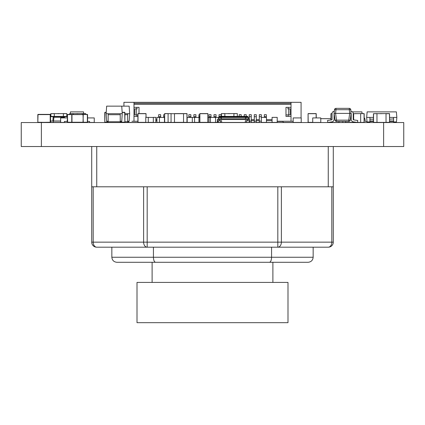<?xml version="1.0" encoding="UTF-8"?>
<svg xmlns="http://www.w3.org/2000/svg" width="425" height="425" viewBox="0 0 425 425"><rect width="100%" height="100%" fill="white"/><g stroke="black" fill="none" stroke-linecap="round" stroke-linejoin="round"><path stroke-width="0.64" d="M248.545 117.922L248.545 118.777M65.519 117.922L66.651 117.922M67.442 117.922L60.637 117.922L60.637 122.448L64.409 122.448L52.11 122.448M64.642 117.922L64.249 117.922M64.026 117.922L65.253 117.922M62.512 117.922L63.298 117.922M63.814 117.922L63.755 117.268L64.52 117.268A0.765 0.765 172.2 0 0 63.755 116.567A0.765 0.765 172.2 0 1 64.52 117.268L64.579 117.922L62.682 117.922L63.633 117.922M83.704 113.592L83.55 111.881L70.428 111.881L70.279 113.592M67.442 118.873A2.013 2.013 172.2 0 0 67.378 119.186A2.013 2.013 172.2 0 1 67.442 118.873A2.013 2.013 172.2 0 0 67.378 119.186L67.155 121.003A0.505 0.505 -7.8 0 1 66.656 121.444L64.409 121.444L64.409 122.549M89.574 121.444L87.571 121.444L89.574 121.444L89.574 122.549M67.378 119.186L67.155 121.003A0.505 0.505 -7.8 0 1 66.656 121.444L64.409 121.444L66.656 121.444A0.505 0.505 -7.8 0 0 67.155 121.003L67.378 119.186M180.444 113.693L180.019 113.693M182.931 113.693L174.983 113.693M174.882 122.347L183.032 122.347M180.444 113.592L177.905 113.592M180.195 113.592L177.852 113.592M178.553 113.592L178.155 113.592M320.779 118.676L330.942 118.676L330.799 119.999M330.799 122.028L330.799 122.549M67.442 116.407L50.405 116.407L67.442 116.407M50.405 114.596L50.66 122.246L50.203 122.448L38.022 122.448L50.203 122.246L50.203 114.596L38.022 114.596L37.82 122.246L50.203 122.448L50.203 114.394L38.022 114.394L50.203 114.394L38.022 114.394L37.82 122.246L37.82 114.596M43.451 122.448L46.973 122.448M70.327 122.448L73.849 122.347M245.703 116.407L219.475 116.407L247.456 116.407L221.292 116.407L245.544 116.407L245.544 117.013L248.062 117.013A0.606 0.606 -45 0 0 247.456 116.407A0.606 0.606 135 0 1 247.653 116.445M219.475 116.407A0.606 0.606 135 0 0 218.87 117.013A0.606 0.606 135 0 1 219.475 116.407A0.606 0.606 135 0 0 218.87 117.013L248.062 117.013L248.264 117.417L218.668 117.417L221.388 117.215L221.388 116.407M248.195 117.406L245.719 117.417M218.562 117.417L221.218 117.417M221.377 117.417L245.544 117.215L221.388 117.215L248.365 117.417L245.544 117.619L245.544 118.777L248.561 118.777L248.561 117.613M245.528 117.417L221.404 117.417M218.365 118.777L218.365 117.619L221.388 117.619L221.356 119.531L245.57 119.531L245.544 118.777L221.388 118.777L221.356 119.531L217.611 119.531L218.365 118.777L221.388 118.777M248.561 118.777L249.321 119.531L245.57 119.531M247.557 120.737L245.342 120.737L246.553 120.737L246.553 122.448L249.571 122.448L249.571 119.531L249.571 120.737L247.557 120.737L247.557 119.531L249.571 119.531L219.374 119.531L219.374 120.737L217.361 120.737L217.361 119.531L219.374 119.531L217.361 119.531L217.361 122.448L217.361 120.737L217.361 122.448L216.022 122.448M219.374 119.531L219.374 120.737L221.59 120.737L220.378 120.737L220.378 122.448L217.361 122.448M246.553 122.448L245.342 122.448L245.342 120.737L245.342 122.448L221.59 122.448L221.59 120.737L221.59 122.448L220.378 122.448L220.378 120.737M218.365 120.737L218.365 122.448M225.319 116.307L221.292 116.307M373.442 121.444L369.925 121.444L373.442 121.444L369.925 121.444L369.925 122.549L369.925 121.943L367.051 121.943L366.658 117.417L367.142 111.881L396.371 111.881L396.854 117.417L393.582 117.417L393.582 121.444L389.55 121.444L393.582 121.444L393.582 122.549M366.658 117.417L373.442 117.417L369.925 117.417L369.925 119.367M389.55 117.417L393.582 117.417M393.582 121.943L396.456 121.943L396.854 117.417M373.442 119.186L369.925 119.186L369.925 121.003L373.442 121.003M369.925 121.183L369.925 122.549M369.925 121.444L369.925 121.003M389.05 122.448L383.908 122.448L389.05 122.549M389.55 119.186L393.582 118.926M63.755 117.268L63.755 116.567L63.755 117.268L53.927 117.268L53.927 116.567L63.755 116.567L53.927 116.567A0.765 0.765 172.2 0 0 53.162 117.268L52.833 121.098M60.637 121.077L53.529 121.077L53.067 122.416M53.927 116.567A0.765 0.765 172.2 0 0 53.162 117.268L52.833 121.045L50.66 121.045L50.66 122.448L50.66 121.045L52.833 121.045L50.66 121.045L50.66 122.448L60.637 122.448M53.529 121.077L53.927 117.268L53.162 117.268L52.833 121.045L53.162 117.268M63.367 116.407L63.367 113.592L50.888 113.693L50.888 116.407M59.994 113.592L57.858 113.693M54.31 116.407L54.31 113.592L50.787 113.693L54.31 113.592M50.787 113.693L50.787 116.407L50.888 113.592M63.367 113.592L66.789 113.592L63.367 113.592M66.789 116.407L66.789 113.592L63.367 113.693M58.91 113.592L57.858 113.592L58.91 113.693M199.782 122.347L199.782 113.693L207.836 113.592L199.782 113.693L199.883 122.448L207.937 122.347L207.937 113.693L199.782 113.693L199.782 122.347L199.782 113.693L199.782 122.347L207.836 122.347L207.836 113.693L199.883 113.693L199.883 122.448L205.955 122.549M204.908 113.693L204.404 113.693M199.782 113.693L207.836 113.592L207.836 122.448L208.978 122.549M204.908 113.592L204.26 113.592M203.023 113.592L202.369 113.592M204.664 113.592L202.619 113.592M187.064 122.347L183.542 122.347L183.542 113.592L187.064 113.693L186.963 122.448L174.484 122.347L174.484 113.693L171.057 113.693L171.057 122.347L164.666 122.448L164.666 113.592L168.087 113.592L164.666 113.592L168.087 113.592L164.666 113.693L164.666 122.347L168.087 122.347L168.087 113.693L171.057 113.592L171.057 122.448L170.728 122.448M357.467 122.347L360.655 122.448L360.655 113.592L353.207 113.693M345.615 121.444L345.615 122.448L353.568 122.448L353.669 121.917L353.669 122.347L356.74 122.347M357.287 113.592L355.146 113.693M360.655 113.592L364.177 113.693L364.177 122.347L364.177 113.693L364.177 122.347L364.177 113.693L360.655 113.592L364.076 113.592L360.655 113.592L364.076 113.693L364.076 122.448L360.655 122.448L364.177 122.347L360.655 122.448M356.198 113.592L355.146 113.592L356.203 113.693M383.908 122.347L386.022 122.448L386.022 113.592L373.543 113.693L373.543 122.347L386.022 122.448M382.654 113.592L380.513 113.693M376.975 122.347L376.964 113.592L373.442 113.693L376.964 113.592L373.442 113.693L373.442 122.347L373.442 113.693L376.964 113.592M373.543 122.448L376.964 122.448L373.442 122.347L373.442 113.693L373.442 122.347M386.022 113.592L389.55 113.693L389.55 122.347L389.55 113.693L389.55 122.347L389.55 113.693L386.022 113.592L389.449 113.592L386.022 113.693L389.449 113.693L389.55 122.347L386.022 122.347M381.57 113.592L380.513 113.592L381.57 113.693M233.899 116.407L233.899 113.592L221.42 113.693L221.42 116.307M230.531 113.592L228.39 113.693M224.841 116.307L224.841 113.592L221.319 113.693L224.841 113.592M221.319 113.693L221.319 116.307L221.42 113.592M233.899 113.592L237.32 113.592L233.899 113.592M237.32 116.407L237.32 113.592L233.899 113.693M229.442 113.592L228.39 113.592L229.447 113.693M174.484 122.347L171.057 122.448L174.5 122.411M174.484 113.592L186.963 113.693L186.963 122.448L180.795 122.549M186.963 113.592L183.542 113.592M179.802 113.592L177.942 113.693M177.942 113.592L174.983 113.592M352.522 111.881L361.93 111.881L362.079 113.592M364.177 117.81A2.013 2.013 153.4 0 1 364.985 119.186A2.013 2.013 153.4 0 0 364.177 117.81A2.013 2.013 153.4 0 1 364.985 119.186L365.208 121.003A0.505 0.505 -26.6 0 0 365.707 121.444L367.009 121.444L365.707 121.444A0.505 0.505 -26.6 0 1 365.208 121.003A0.505 0.505 -26.6 0 0 365.707 121.444L367.009 121.444M342.784 121.444L342.784 122.549L342.784 121.444L345.031 121.444L342.784 121.444M367.949 121.943L367.949 122.549M364.177 122.251A2.013 2.013 153.4 0 0 364.501 122.549M180.572 122.448L177.151 122.448L180.572 122.448M168.087 113.592L164.565 113.693M291.013 102.319L291.013 103.323L133.987 103.323L133.987 102.319L291.013 102.319M133.987 103.323L133.987 104.332L291.013 104.332L291.013 103.323M293.027 121.242L291.013 121.242L291.013 104.332M288.192 114.899L288.192 116.407L291.013 116.407L285.983 116.407L285.983 107.35L291.013 107.35M288.192 108.858L288.192 107.35M137.907 121.242L133.987 121.242L133.987 107.35L139.018 107.35L139.018 113.592L139.018 107.854M137.907 116.407L133.987 116.407L136.808 116.407L136.808 114.899M136.808 108.858L136.808 107.35M281.451 102.319L283.969 102.319M141.031 102.319L143.549 102.319M123.919 106.149L123.919 102.319L151.852 102.319M298.552 117.922L293.16 117.922L293.16 122.448L283.969 122.448A1.004 1.004 116.6 0 1 282.96 121.444L277.206 121.444M273.147 102.319L301.081 102.319L301.081 117.922M272.069 119.632L266.464 119.632M291.013 121.242L277.206 121.242M133.987 107.35L133.987 104.332M156.926 119.632L155.837 119.632M158.647 117.374L158.647 114.697L160.661 114.697L158.647 114.697L158.647 117.374M163.683 117.427L163.683 114.697L164.565 114.697L163.683 114.697L163.683 117.427M188.843 117.374L188.843 114.697L190.857 114.697L188.843 114.697L188.843 117.374M193.88 117.374L193.88 114.697L195.893 114.697L193.88 114.697L193.88 117.374M198.911 117.427L198.911 114.697L199.782 114.697L198.911 114.697L198.911 117.427M208.978 117.374L208.978 114.697L210.991 114.697L208.978 114.697L208.978 117.374M214.009 117.374L214.009 114.697L216.022 114.697L214.009 114.697L214.009 117.374M219.045 116.588L219.045 114.697L221.058 114.697L219.045 114.697L219.045 116.588M239.174 116.407L239.174 114.697L241.188 114.697L239.174 114.697L239.174 116.407M244.205 116.407L244.205 114.697L246.218 114.697L244.205 114.697L244.205 116.407M249.241 119.632L249.241 114.697L251.255 114.697L249.241 114.697L249.241 119.526M251.255 122.448L254.272 122.448L254.272 119.632L251.255 119.632M254.272 119.632L254.272 114.697L256.286 114.697L254.272 114.697L254.272 122.549M256.286 122.448L259.308 122.448L259.308 119.632L256.286 119.632M259.308 119.632L259.308 114.697L261.317 114.697L259.308 114.697L259.308 122.549M264.339 117.374L264.339 114.697L266.353 114.697L264.339 114.697L264.339 117.374M266.353 117.374L266.353 114.697M264.339 122.549L261.317 122.448M214.009 122.549L210.991 122.448M198.911 122.549L195.893 122.448M193.88 122.549L192.238 122.448M168.714 122.549L164.565 122.347M163.683 122.549L160.661 122.448M158.647 122.549L148.633 122.358M276.367 122.411L266.353 122.448M156.926 120.636L155.837 120.636M254.272 120.636L251.255 120.636M259.308 120.636L256.286 120.636M272.069 120.636L266.464 120.636M160.661 117.427L160.661 114.697M133.987 121.242L131.973 121.242M127.649 122.448L138.008 122.448L138.008 113.592L146.062 113.693L137.907 113.693L137.907 122.347L137.907 113.693L137.907 122.347L137.907 113.693L145.961 113.592L138.008 113.592L145.961 113.592L138.008 113.693L138.008 122.347L145.77 122.347M164.565 116.71L163.683 116.71M266.353 116.71L264.339 116.71M136.303 114.899L136.303 108.858L134.794 108.858L134.794 114.899L137.907 114.899M285.983 114.899L290.206 114.899L290.206 108.858L287.693 108.858M136.303 108.858L137.307 108.858M288.697 114.899L288.697 108.858M190.857 117.374L190.857 114.697M190.857 116.71L188.843 116.71M195.893 117.427L195.893 114.697M195.893 116.71L193.88 116.71M199.782 116.71L198.911 116.71M210.991 117.374L210.991 114.697M210.991 116.71L208.978 116.71M216.022 117.427L216.022 114.697M216.022 116.71L214.009 116.71M221.058 116.407L221.058 114.697M241.188 116.407L241.188 114.697M246.218 116.407L246.218 114.697M245.544 116.71L244.205 116.71M251.255 122.549L251.255 114.697M251.255 121.141L249.571 121.141L251.255 121.141M251.255 116.71L249.241 116.71M256.286 122.549L256.286 114.697M256.286 121.141L254.272 121.141L256.286 121.141M256.286 116.71L254.272 116.71M261.317 122.549L261.317 114.697M261.317 121.141L259.308 121.141L261.317 121.141M261.317 116.71L259.308 116.71M160.661 116.71L158.647 116.71M83.04 114.596L71.968 114.596L71.968 122.246L83.04 122.246L83.242 114.394L87.571 114.596L87.571 122.246L87.369 114.394L83.04 114.596L83.242 122.246L87.369 122.246L87.369 114.596L83.242 114.394M71.942 122.347L67.442 122.246L67.442 114.596L71.968 114.596L67.442 114.596L67.639 122.246L71.767 122.246L71.767 114.596L67.639 114.394M87.571 122.246L82.285 122.448L87.571 122.246M73.228 122.246L82.285 122.246M82.285 114.596L82.285 113.592L69.806 113.693L69.806 114.394M78.917 113.592L76.776 113.693M73.228 114.596L73.228 113.592L69.705 113.693L73.228 113.592M69.705 113.693L69.705 114.394L69.806 113.592M82.285 113.592L85.712 113.592L82.285 113.592M85.712 114.394L85.712 113.592L82.285 113.693M77.833 113.592L76.776 113.592L77.833 113.693M38.022 114.394L50.203 114.394M146.062 117.374L145.961 113.592M143.039 113.693L142.534 113.693M143.039 113.592L142.386 113.592M141.148 113.592L140.5 113.592M142.789 113.592L140.744 113.592M313.65 113.693L313.225 113.693M316.136 117.922L316.136 113.693L308.183 113.592L316.136 113.592L308.082 113.693L308.082 122.347L308.082 113.693L316.237 113.693L308.082 113.693L308.183 122.448L320.779 122.448L320.779 117.922L317.624 117.922M316.237 117.922L316.237 113.693M308.082 122.347L308.082 113.693L308.082 122.347L312.726 122.347M313.65 113.592L311.111 113.592M313.4 113.592L312.997 113.592M311.759 113.592L311.355 113.592M123.213 106.149L121.747 106.149L122.246 113.698L106.144 113.698L106.643 106.149L129.157 106.149L121.747 106.149L129.157 106.149L129.662 113.698L124.897 113.698L127.649 113.698L127.649 114.707L124.897 114.707M111.722 106.149L114.607 106.149L111.722 106.149M113.81 106.149L112.221 106.149M111.77 106.149L113.332 106.149M122.246 113.698L121.747 121.247L120.233 121.247M108.157 121.247L106.643 121.247L107.652 122.257L108.157 122.549L108.157 122.257M106.144 113.698L106.643 121.247M113.454 106.149L114.155 106.149M114.559 106.149L115.377 106.149M121.747 121.247L120.233 122.549L120.233 114.707L108.157 114.707L108.157 113.698L120.233 113.698L120.233 114.707M108.157 122.549L108.157 114.707M293.16 122.448L301.213 122.448L301.213 117.922L293.16 117.922L298.961 117.922M295.194 117.922L296.315 117.922M296.602 117.922L297.601 117.922M298.217 117.922L299.333 117.922M297.277 117.922L299.168 117.922M87.571 117.922L94.254 117.922L87.571 117.922L94.254 117.922L94.254 122.448L89.574 122.448M90.206 117.922L91.099 117.922M89.59 117.922L92.22 117.922M88.081 117.922L88.862 117.922M90.137 117.922L89.202 117.922M89.813 117.922L90.823 117.922M104.784 122.246L104.97 112.301L106.234 112.301L104.768 112.503L104.768 122.166L104.97 112.301L104.768 122.166L104.768 112.503L104.768 122.166L107.562 122.166M120.828 122.166L124.897 122.166L124.897 112.503L122.156 112.301L124.748 112.306M104.773 122.214L104.97 112.301M121.608 106.149L122.017 106.149L121.608 106.149M119.186 106.149L119.701 106.149M121.284 106.149L123.266 106.149M121.97 106.149L122.788 106.149M129.662 113.698L129.157 121.247L127.649 121.247M129.157 121.247L127.649 122.549L127.649 114.707M187.17 122.411L192.302 122.411L192.302 117.374L187.17 117.374L187.17 122.411L187.17 117.374L195.112 117.427M192.599 122.411L195.112 122.358M148.288 122.411L148.288 117.374L145.77 117.374L145.77 122.411L148.288 122.411M153.319 117.374L153.319 122.411L155.837 122.411L155.837 117.374L153.319 117.374M148.288 122.358L153.319 122.358M148.288 117.427L153.319 117.427M199.782 117.374L198.948 117.374L198.948 122.411L199.803 122.411M207.915 122.411L210.433 122.411L210.433 117.374L210.433 122.411L215.571 122.411L215.571 117.374L207.937 117.374M209.015 117.374L209.015 122.411M221.388 117.374L222.594 117.374M277.206 117.374L272.069 117.374L272.069 122.411L272.069 117.374L277.206 117.374L277.206 122.411L272.069 122.411M215.571 122.358L217.361 122.358M215.571 117.427L218.508 117.427M210.433 117.374L215.571 117.374M266.464 117.374L261.332 117.374L261.332 122.411L261.332 117.374L266.464 117.374L266.464 122.411L261.332 122.411M164.475 122.411L164.433 117.427M168.087 122.358L171.057 122.347M192.302 122.411L194.565 122.411L194.565 117.374M194.565 122.358L198.948 122.358M194.565 117.427L198.948 117.427M159.439 122.411L159.439 117.374L156.926 117.374L156.926 122.411L159.439 122.411M159.439 122.358L164.475 122.358M159.439 117.427L164.475 117.427M353.669 119.882L353.669 113.693L353.568 119.866M331.043 121.996L331.048 122.549M330.942 119.978L330.942 113.693L332.068 113.592L330.942 113.693L330.942 119.978L330.942 113.693L330.942 119.978L330.942 113.693L332.068 113.592M331.043 122.448L338.991 122.448L331.043 122.448L338.991 122.448L338.991 121.444M318.745 117.922L312.726 117.922L320.779 117.922L312.726 117.922L312.726 122.448L308.183 122.448L308.082 113.693M312.726 118.421L312.726 117.922L312.726 118.421M316.731 117.922L316.338 117.922M316.115 117.922L317.348 117.922M314.606 117.922L315.387 117.922M316.662 117.922L315.722 117.922M337.237 108.359L341.998 108.359M351.124 113.395L350.243 120.142A1.509 1.509 172.2 0 1 348.75 121.444L336.526 121.444L336.526 120.142L348.75 120.142L348.75 121.444L336.526 121.444A1.509 1.509 -7.8 0 1 335.027 120.142L334.082 113.39L334.082 119.382A2.518 2.518 -7.8 0 1 331.914 121.874L327.818 122.448L327.537 120.456L331.633 119.882A0.505 0.505 172.2 0 0 332.068 119.382L332.068 113.39A2.013 2.013 -7.8 0 1 334.082 111.377L334.082 113.39L335.575 113.39L336.526 120.142L335.575 113.39L349.695 113.39L349.302 109.708L335.968 109.708L335.58 113.39M351.193 113.39L350.243 120.142L348.75 120.142L349.695 113.39L351.193 113.39L351.193 119.382L350.806 109.708A1.509 1.509 172.2 0 0 349.302 108.359A1.509 1.509 -7.8 0 1 350.806 109.708L351.193 119.382A2.518 2.518 172.2 0 0 353.361 121.874L357.457 122.448L357.733 120.456L353.637 119.882A0.505 0.505 -7.8 0 1 353.207 119.382L353.207 113.39A2.013 2.013 172.2 0 0 351.193 111.377L350.981 111.377M357.733 120.456L353.637 119.882A0.505 0.505 -7.8 0 1 353.207 119.382A0.505 0.505 -7.8 0 0 353.637 119.882L357.733 120.456M353.207 113.39A2.013 2.013 172.2 0 0 351.193 111.377A2.013 2.013 172.2 0 1 353.207 113.39M334.082 111.377L334.082 111.377A2.013 2.013 -7.8 0 0 332.068 113.39A2.013 2.013 -7.8 0 1 334.082 111.377M332.068 119.382L332.068 113.39L332.068 119.382A0.505 0.505 172.2 0 1 331.633 119.882A0.505 0.505 172.2 0 0 332.068 119.382M327.537 120.456L331.633 119.882L327.537 120.456M349.302 108.359L335.968 108.359A1.509 1.509 172.2 0 0 334.47 109.708A1.509 1.509 -7.8 0 1 335.968 108.359L349.302 108.359L335.968 108.359L349.302 108.359L349.302 109.708L349.302 108.359M336.526 120.142L335.027 120.142L334.146 113.395M334.47 109.708L334.082 113.39L334.47 109.708L335.968 109.708L335.968 108.359M333.29 146.529L333.29 186.793L91.71 186.793L91.71 146.529M21.25 146.529L21.25 122.549L21.25 146.529L403.75 146.529L403.75 122.549L403.75 146.529M21.25 122.549L403.75 122.549M147.178 247.191L96.746 247.191A5.031 3.559 90 0 1 93.187 242.154L143.618 242.154A5.031 3.559 90 0 0 147.178 247.191L111.844 247.191L111.844 257.252C112.163 260.291 113.842 261.97 116.875 262.289L308.125 262.289C311.158 261.97 312.837 260.291 313.156 257.252L313.156 247.191L328.254 247.191L147.178 247.191L147.178 242.154L277.822 242.154L277.822 186.793L147.178 186.793L147.178 242.154L143.618 242.154L143.618 186.793M313.156 247.191L277.822 247.191A5.031 3.559 -90 0 0 281.382 242.154L331.813 242.154L331.813 186.793M93.187 186.793L93.187 242.154L91.71 242.154A5.031 5.031 0 0 0 96.746 247.191A5.031 5.031 0 0 1 91.71 242.154L91.71 186.793M333.29 186.793L333.29 242.154L331.813 242.154A5.031 3.559 -90 0 1 328.254 247.191A5.031 5.031 0 0 0 333.29 242.154A5.031 5.031 0 0 1 328.254 247.191M116.875 262.289C113.842 261.97 112.163 260.291 111.844 257.252L153.43 257.252L153.43 247.191M155.518 262.289C154.259 261.97 153.563 260.291 153.43 257.252L271.57 257.252L271.57 247.191M308.125 262.289C311.158 261.97 312.837 260.291 313.156 257.252L271.57 257.252C271.437 260.291 270.741 261.97 269.482 262.289M287.996 322.681L137.004 322.681L137.004 282.418L287.996 282.418L287.996 322.681M272.892 282.418L272.892 262.289M152.107 282.418L152.107 262.289M182.931 122.347L174.983 122.347M179.988 113.592L182.931 113.592M67.442 116.71L64.202 116.71M53.481 116.71L50.405 116.71M249.268 122.448L249.268 120.737M217.664 122.448L217.664 120.737M369.925 117.417L373.442 117.417M389.55 121.003L393.582 121.003M393.582 121.444L389.55 121.444M53.598 121.008L60.637 121.008M64.52 117.268L64.579 117.922M207.937 113.693L207.937 122.347M199.883 113.592L207.836 113.592M174.484 122.448L171.057 122.448M73.228 122.448L67.442 122.246M82.285 122.347L83.066 122.347M145.961 117.374L146.062 113.693M308.183 113.592L316.136 113.592M108.157 121.752L120.233 121.752M124.7 112.301L124.897 122.166L124.7 112.503L122.166 112.503M106.223 112.503L104.768 112.503M124.897 121.752L127.649 121.752M353.669 121.917L353.568 122.448L345.615 122.448L353.568 122.347L353.568 121.901M345.514 122.347L345.514 121.444M353.207 113.592L353.568 113.592M332.068 113.693L331.043 113.693L331.043 119.962M330.942 122.347L330.942 122.012M339.092 121.444L339.092 122.347M350.806 109.708L349.302 109.708M348.75 121.444L348.75 120.142M96.746 146.529L96.746 186.793M328.254 186.793L328.254 146.529M41.379 122.549L41.379 146.529M383.621 122.549L383.621 146.529M281.382 186.793L281.382 242.154L277.822 242.154L277.822 247.191M219.454 116.407L221.292 116.407"/></g></svg>
